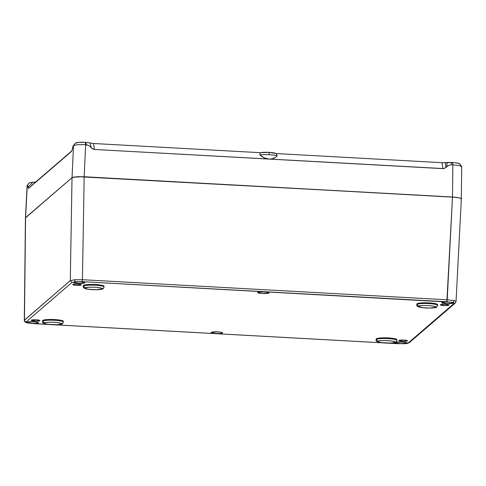 <?xml version="1.0" encoding="UTF-8"?>
<svg xmlns="http://www.w3.org/2000/svg" width="486" height="486" viewBox="0 0 486 486"><rect width="100%" height="100%" fill="white"/><g stroke="black" fill="none" stroke-linecap="round" stroke-linejoin="round"><path stroke-width="0.73" d="M268.983 293.003L267.986 292.341L264.269 291.886L257.689 292.378A5.723 0.844 1.8 0 1 263.819 291.867A5.723 0.844 1.8 0 1 269.056 292.87A5.723 0.844 1.8 0 1 268.983 293.003A5.723 0.844 1.8 0 1 262.853 293.514A5.723 0.844 1.8 0 1 257.61 292.511A5.723 0.844 1.8 0 1 257.689 292.378L258.686 293.04L262.404 293.495L268.983 293.003M222.539 332.983L221.543 332.327L217.825 331.871L211.246 332.363A5.723 0.844 1.8 0 1 217.37 331.853A5.723 0.844 1.8 0 1 222.612 332.855A5.723 0.844 1.8 0 1 222.539 332.983A5.723 0.844 1.8 0 1 216.41 333.499A5.723 0.844 1.8 0 1 211.167 332.497A5.723 0.844 1.8 0 1 211.246 332.363L212.242 333.019L215.96 333.475L220.225 333.463L222.539 332.983M453.14 303.136L452.144 302.474L448.426 302.025L441.847 302.511A5.723 0.844 1.8 0 1 447.977 302A5.723 0.844 1.8 0 1 453.219 303.003A5.723 0.844 1.8 0 1 453.14 303.136A5.723 0.844 1.8 0 1 447.017 303.647A5.723 0.844 1.8 0 1 441.774 302.644A5.723 0.844 1.8 0 1 441.847 302.511L442.843 303.173L446.561 303.629L453.14 303.136M440.401 304.716A4.313 0.632 1.8 0 1 445.018 304.333A4.313 0.632 1.8 0 1 448.967 305.087A4.313 0.632 1.8 0 1 448.912 305.184L448.159 304.692L445.358 304.345L442.145 304.358L440.346 304.844L444.799 305.591L448.912 305.184A4.313 0.632 1.8 0 1 444.295 305.573A4.313 0.632 1.8 0 1 440.34 304.819A4.313 0.632 1.8 0 1 440.401 304.716M398.945 340.407A4.313 0.632 1.8 0 1 403.562 340.024A4.313 0.632 1.8 0 1 407.511 340.777A4.313 0.632 1.8 0 1 407.456 340.874L406.703 340.382L403.902 340.036L400.051 340.109L398.891 340.528L403.344 341.281L407.456 340.874A4.313 0.632 1.8 0 1 402.839 341.263A4.313 0.632 1.8 0 1 398.885 340.504A4.313 0.632 1.8 0 1 398.945 340.407M72.772 284.486A4.313 0.632 1.8 0 1 77.389 284.103A4.313 0.632 1.8 0 1 81.344 284.857A4.313 0.632 1.8 0 1 81.284 284.96L80.536 284.462L77.73 284.116L74.516 284.128L72.718 284.614L76.326 285.331L81.284 284.96A4.313 0.632 1.8 0 1 76.667 285.343A4.313 0.632 1.8 0 1 72.712 284.589A4.313 0.632 1.8 0 1 72.772 284.486M38.376 322.85L37.386 322.194L33.662 321.738L27.088 322.23A5.723 0.844 1.8 0 1 33.212 321.714A5.723 0.844 1.8 0 1 38.455 322.722A5.723 0.844 1.8 0 1 38.376 322.85A5.723 0.844 1.8 0 1 32.252 323.366A5.723 0.844 1.8 0 1 27.009 322.364A5.723 0.844 1.8 0 1 27.088 322.23L28.079 322.886L31.803 323.342L36.067 323.33L38.376 322.85M31.317 320.177A4.313 0.632 1.8 0 1 35.934 319.794A4.313 0.632 1.8 0 1 39.888 320.547A4.313 0.632 1.8 0 1 39.828 320.645L39.08 320.153L36.274 319.806L31.262 320.298L35.715 321.052L39.828 320.645A4.313 0.632 1.8 0 1 35.211 321.033A4.313 0.632 1.8 0 1 31.256 320.28A4.313 0.632 1.8 0 1 31.317 320.177M84.825 282.87L83.829 282.208L80.105 281.752L73.532 282.245A5.723 0.844 1.8 0 1 79.655 281.734A5.723 0.844 1.8 0 1 84.898 282.737A5.723 0.844 1.8 0 1 84.825 282.87A5.723 0.844 1.8 0 1 78.696 283.381A5.723 0.844 1.8 0 1 73.453 282.378A5.723 0.844 1.8 0 1 73.532 282.245L74.522 282.907L78.246 283.356L84.825 282.87M406.697 343.122L405.701 342.46L401.983 342.004L395.404 342.496A5.723 0.844 1.8 0 1 401.533 341.986A5.723 0.844 1.8 0 1 406.776 342.988A5.723 0.844 1.8 0 1 406.697 343.122A5.723 0.844 1.8 0 1 400.573 343.632A5.723 0.844 1.8 0 1 395.331 342.63A5.723 0.844 1.8 0 1 395.404 342.496L396.4 343.159L400.118 343.608L406.697 343.122M416.842 304.704C416.362 305.888 417.656 306.812 420.73 307.462C427.571 308.586 437.023 308.033 436.896 306.836L435.693 307.243L436.896 306.836L437.643 304.661A10.394 1.531 -178.2 0 0 428.13 302.839A10.394 1.531 -178.2 0 0 417.006 303.774A10.394 1.531 -178.2 0 0 416.867 304.011L416.842 304.704A10.394 1.531 1.8 0 1 416.982 304.467L417.006 303.774L416.982 304.467L418.665 306.308L422.638 305.554L428.585 305.566L433.834 306.174L435.444 306.666L435.693 307.243L429.946 308.063L421.933 307.62L418.908 306.885L416.982 304.467A10.394 1.531 1.8 0 1 428.105 303.537A10.394 1.531 1.8 0 1 437.619 305.36A10.394 1.531 1.8 0 1 437.485 305.597M63.338 322.054L63.362 321.355A10.394 1.531 -178.2 0 0 53.843 319.533A10.394 1.531 -178.2 0 0 42.719 320.462A10.394 1.531 -178.2 0 0 42.586 320.705L42.561 321.398A10.394 1.531 1.8 0 1 42.701 321.161L42.719 320.462L42.701 321.161L44.384 323.002L46.929 322.37L52.16 322.182L58.144 322.619L61.461 323.579L60.677 324.253L57.433 324.684L47.652 324.314L44.627 323.579L42.701 321.161A10.394 1.531 1.8 0 1 53.825 320.231A10.394 1.531 1.8 0 1 63.338 322.054L62.615 323.53L61.406 323.937C61.23 324.533 57.925 324.782 51.492 324.678C45.605 324.101 43.236 323.542 44.384 323.002C44.56 322.4 47.871 322.151 54.298 322.261C60.185 322.832 62.554 323.39 61.406 323.937L62.615 323.53C62.737 324.727 53.29 325.28 46.449 324.156C43.376 323.5 42.082 322.583 42.561 321.398M376.134 339.757C375.654 340.941 376.948 341.858 380.022 342.508C386.862 343.632 396.309 343.086 396.187 341.883L394.978 342.29L396.187 341.883L396.934 339.708A10.394 1.531 -178.2 0 0 387.415 337.885A10.394 1.531 -178.2 0 0 376.292 338.821A10.394 1.531 -178.2 0 0 376.158 339.058L376.134 339.757A10.394 1.531 1.8 0 1 376.273 339.52L376.292 338.821L376.273 339.52L378.199 341.931L381.224 342.666L391.005 343.043L394.249 342.612L395.033 341.931L391.716 340.978L385.732 340.534L380.502 340.722L377.956 341.354L376.273 339.52A10.394 1.531 1.8 0 1 387.397 338.584A10.394 1.531 1.8 0 1 396.91 340.407A10.394 1.531 1.8 0 1 396.77 340.643M104.053 287.001L104.071 286.309A10.394 1.531 -178.2 0 0 94.557 284.486A10.394 1.531 -178.2 0 0 83.434 285.416A10.394 1.531 -178.2 0 0 83.294 285.653L83.27 286.351A10.394 1.531 1.8 0 1 83.41 286.114L83.434 285.416L83.41 286.114L85.336 288.526L88.361 289.267L96.374 289.705L102.121 288.891L101.872 288.313L100.262 287.815L95.013 287.208L89.066 287.202L85.093 287.949L83.41 286.114A10.394 1.531 1.8 0 1 94.533 285.179A10.394 1.531 1.8 0 1 104.053 287.001L103.324 288.484L102.121 288.891C101.939 289.486 98.634 289.735 92.2 289.632C86.314 289.055 83.944 288.496 85.093 287.949C85.275 287.354 88.58 287.105 95.013 287.208C100.9 287.785 103.269 288.344 102.121 288.891L103.324 288.484C103.451 289.68 94.005 290.233 87.164 289.103C84.09 288.453 82.79 287.536 83.27 286.351M104.028 286.892A10.394 1.531 -178.2 0 0 94.156 285.167A10.394 1.531 -178.2 0 0 83.41 286.114M394.978 342.29C394.802 342.891 391.497 343.134 385.064 343.031C379.177 342.46 376.808 341.901 377.956 341.354C378.132 340.753 381.443 340.51 387.871 340.613C393.757 341.184 396.126 341.743 394.978 342.29M396.886 340.297A10.394 1.531 -178.2 0 0 387.02 338.572A10.394 1.531 -178.2 0 0 376.273 339.52M63.314 321.939A10.394 1.531 -178.2 0 0 53.448 320.213A10.394 1.531 -178.2 0 0 42.701 321.161M435.693 307.243C435.511 307.845 432.206 308.088 425.772 307.984C419.886 307.413 417.517 306.854 418.665 306.308C418.847 305.706 422.152 305.463 428.585 305.566C434.472 306.137 436.841 306.696 435.693 307.243M437.6 305.251A10.394 1.531 -178.2 0 0 427.729 303.519A10.394 1.531 -178.2 0 0 416.982 304.467M398.131 343.693L388.107 343.14L404.692 343.669L398.131 343.693M382.105 342.806L54.535 324.782L382.105 342.806M33.376 323.621L48.533 324.454L30.162 323.342L26.791 322.674L26.123 321.908L71.977 282.433L75.537 281.698L82.098 281.673L451.433 302.219L453.991 302.948L454.1 303.458L408.246 342.934L404.692 343.669A1.762 1.021 85.7 0 0 404.887 343.681A1.762 1.021 -94.3 0 1 404.692 343.669L409.449 342.527L408.246 342.934L454.1 303.458A1.762 1.719 49.3 0 0 455.309 303.051A1.762 1.719 -130.7 0 1 455.309 303.051A1.762 1.719 -130.7 0 1 454.1 303.458C454.459 303.118 453.948 302.778 452.575 302.444A1.762 1.409 -76.7 0 0 454.058 300.64A1.762 1.409 103.3 0 1 452.575 302.444L446.853 301.745L447.193 299.789L82.438 279.717L82.098 281.673L446.853 301.745L452.496 197.012L84.169 176.746L82.438 279.717L74.565 279.76A1.762 1.021 85.7 0 0 75.537 281.698L82.098 281.673L82.438 279.717L447.193 299.789L454.058 300.64L447.193 299.789L452.496 197.012L456.354 197.346L84.169 176.746L76.296 176.776L72.031 177.651L25.582 217.637L24.3 320.353C24.276 321.641 25.278 322.485 27.307 322.892L27.653 322.923C26.274 322.589 25.764 322.248 26.123 321.908A1.762 1.719 -130.7 0 1 24.44 320.104A1.762 1.719 49.3 0 0 26.123 321.908L71.977 282.433L70.294 280.622L24.44 320.104L25.582 217.637L72.031 177.651L70.294 280.622L71.977 282.433L75.537 281.698A1.762 1.021 -94.3 0 1 74.565 279.76L70.294 280.622L72.031 177.651L73.483 177.129L84.169 176.746L452.496 197.012L459.361 197.851L452.496 197.012L452.855 164.857L452.496 197.012L78.094 176.679L72.031 177.651L25.448 217.941L72.031 177.651L76.296 176.776L84.169 176.746L85.651 144.652L84.169 176.746L82.438 279.717L74.565 279.76L70.294 280.622L24.3 320.341M437.637 304.607L434.356 303.44L426.915 302.796L419.673 303.057L417.529 303.501L416.873 304.066M63.356 321.301L60.076 320.134L52.634 319.49L45.392 319.752L43.248 320.189L42.592 320.76M396.928 339.653L393.648 338.487L386.206 337.849L378.959 338.104L376.82 338.548L376.164 339.113M104.065 286.248L100.784 285.082L93.342 284.444L86.101 284.705L83.957 285.142L83.3 285.713M455.892 301.842C456.324 301.442 455.71 301.041 454.058 300.64C455.71 301.041 456.324 301.442 455.892 301.842L455.309 303.051L409.449 342.527C407.942 343.353 406.418 343.742 404.874 343.681L398.046 343.687M27.283 322.886A1.762 1.409 -76.7 0 0 27.653 322.923A1.762 1.409 103.3 0 1 27.283 322.886M33.297 323.615L48.898 324.496M461.062 198.458L459.361 197.851L461.062 198.458L461.202 199.066L460.4 198.148L456.354 197.346L459.361 197.851L461.062 198.458L461.202 199.066L461.062 198.458M461.676 166.753L459.72 165.677L452.855 164.857L452.612 162.512L451.664 162.458L451.263 164.766L448.912 165.24L444.532 168.369L442.91 168.642L269.129 159.08L272.743 158.728L275.732 157.3L277.19 155.83L276.194 153.558A8.906 1.312 -178.2 0 0 269.037 152.385L269.268 154.73A10.826 1.592 1.8 0 1 277.19 155.83A10.826 1.592 -178.2 0 0 269.268 154.73A10.826 1.592 -178.2 0 0 259.889 154.882L264.117 157.829L269.129 159.08L271.589 158.971L275.732 157.3L277.19 155.83L276.194 153.558L441.962 162.682L447.339 162.488L446.579 166.856L446.014 167.391L445.261 162.646L446.014 167.391L443.73 168.599L94.412 149.469L91.903 148.388L89.09 145.66L85.651 144.652L86.417 144.688L85.408 142.307L85.651 144.652L77.778 144.664L73.508 145.557L72.031 177.651L73.508 145.557L75.585 143.042L73.046 146.098L72.25 149.427L73.246 145.782L75.354 143.34M451.263 164.766L452.855 164.857L451.263 164.766L451.664 162.458L447.339 162.488L446.579 166.856L448.912 165.24L451.263 164.766M29.215 183.107L29.798 182.633L32.902 182.286L29.373 182.827L27.374 185.275L28.042 187.274L32.902 182.286L35.794 181.879L28.504 188.453L28.042 187.274L32.902 182.286L35.794 181.879L71.94 150.757L28.504 188.453L71.679 151.286L72.25 149.427L71.679 151.286L28.504 188.453L27.781 185.713L27.252 185.385L25.582 217.637L27.252 185.385L29.373 182.827L27.113 185.676L29.233 182.979M75.427 143.176L79.042 142.331L85.408 142.307C80.208 142.094 76.934 142.337 75.585 143.042L73.508 145.557L77.778 144.664L85.651 144.652L85.408 142.307L90.086 142.975L85.676 142.319L86.417 144.688L89.09 145.66L91.192 147.647L90.086 142.975L93.464 143.504L94.412 149.469L92.692 148.947L91.192 147.647L90.086 142.975L93.464 143.504L260.174 152.677L259.889 154.882L261.839 156.535L265.338 158.321L269.129 159.08L94.412 149.469L93.464 143.504L260.174 152.677L269.037 152.385A8.906 1.312 -178.2 0 0 260.174 152.677L259.889 154.882A10.826 1.592 1.8 0 1 269.268 154.73L269.037 152.385L276.194 153.558L441.962 162.682L442.91 168.642L441.962 162.682L454.234 162.628L458.997 163.43L459.647 164.171C459.993 163.418 457.642 162.865 452.612 162.512L452.855 164.857L459.72 165.677L461.421 166.297L461.56 166.911M75.391 143.212L73.246 145.782M54.128 324.782L382.47 342.849M387.7 343.134L398.089 343.705M461.7 166.655L461.342 198.823L456.032 301.612M27.107 185.616L25.442 217.874L24.3 320.353M461.639 166.485L459.713 163.837M27.18 185.452L29.269 182.924"/></g></svg>
